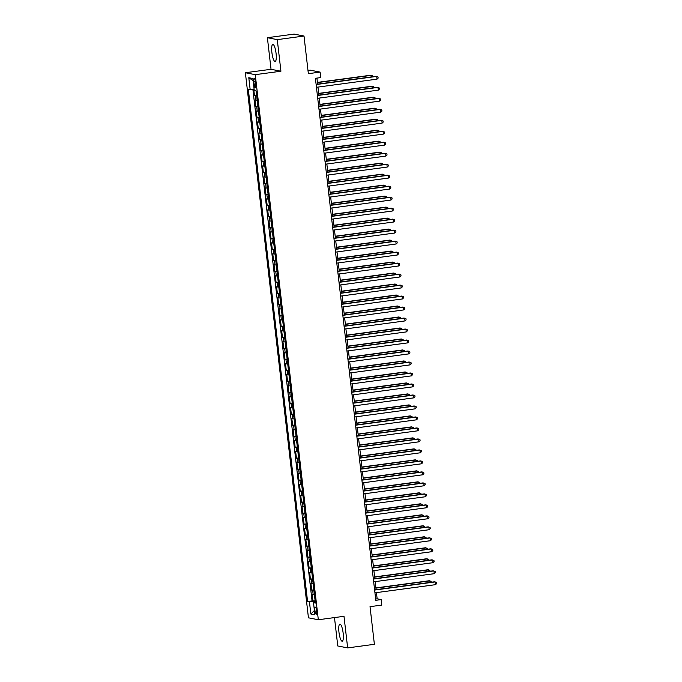 <?xml version="1.0" encoding="UTF-8"?>
<svg xmlns="http://www.w3.org/2000/svg" width="682" height="682" viewBox="0 0 682 682"><rect width="100%" height="100%" fill="white"/><g stroke="black" fill="none" stroke-linecap="round" stroke-linejoin="round"><path stroke-width="1.02" d="M343.14 633.058A8.653 2.02 -97.7 0 0 339.9 624.073A8.653 2.02 -97.7 0 0 338.971 632.24A8.653 2.02 -97.7 0 0 342.211 641.225A8.653 2.02 -97.7 0 0 343.14 633.058M276.065 53.358A8.653 2.02 -97.7 0 0 272.826 44.373A8.653 2.02 -97.7 0 0 271.896 52.54A8.653 2.02 -97.7 0 0 275.136 61.525A8.653 2.02 -97.7 0 0 276.065 53.358M316.644 610.833A3.546 0.827 -97.7 0 0 315.314 607.142A3.546 0.827 -97.7 0 0 314.931 610.501A3.546 0.827 -97.7 0 0 316.26 614.184A3.546 0.827 -97.7 0 0 316.644 610.833M334.478 617.585L337.769 645.965L347.65 647.9L374.384 644.302L370.028 606.665L381.792 605.087L381.153 599.589L377.146 598.805L376.43 592.615M245.375 72.735L308.443 617.815L318.323 619.75L255.256 74.67L245.375 72.735L271.044 69.291L280.924 71.226L277.267 39.633L267.387 37.698L271.044 69.291M267.387 37.698L294.121 34.1L304.002 36.035L308.358 73.673L320.122 72.096L310.242 70.161L307.983 70.459M277.267 39.633L304.002 36.035M253.772 89.547L254.471 95.591L256.628 95.301M257.191 100.203L254.983 99.99L255.75 106.58L257.898 106.29M258.469 111.192L256.253 110.978L257.02 117.568L259.169 117.278M259.74 122.18L257.523 121.967L258.29 128.557L260.439 128.267M261.01 133.169L258.802 132.956L259.561 139.546L261.718 139.264M262.28 144.158L260.072 143.945L260.831 150.543L262.988 150.253M263.55 155.146L261.342 154.933L262.101 161.532L264.258 161.242M264.821 166.135L262.613 165.922L263.371 172.52L265.528 172.231M266.099 177.124L263.883 176.911L264.65 183.509L266.798 183.219M267.37 188.121L265.153 187.9L265.92 194.498L268.069 194.208M268.64 199.11L266.423 198.897L267.191 205.487L269.347 205.197M269.91 210.099L267.702 209.886L268.461 216.475L270.618 216.185M271.18 221.087L268.972 220.874L269.731 227.464L271.888 227.174M272.45 232.076L270.243 231.863L271.001 238.453L273.158 238.163M273.721 243.065L271.513 242.852L272.28 249.442L274.428 249.152M274.999 254.054L272.783 253.84L273.55 260.439L275.698 260.149M276.27 265.042L274.053 264.829L274.82 271.427L276.969 271.138M277.54 276.031L275.323 275.818L276.091 282.416L278.247 282.126M278.81 287.02L276.602 286.807L277.361 293.405L279.518 293.115M280.08 298.017L277.872 297.795L278.631 304.394L280.788 304.104M281.351 309.006L279.143 308.793L279.901 315.382L282.058 315.093M282.629 319.994L280.413 319.781L281.18 326.371L283.328 326.081M283.9 330.983L281.683 330.77L282.45 337.36L284.599 337.07M285.17 341.972L282.953 341.759L283.721 348.349L285.877 348.059M286.44 352.961L284.232 352.747L284.991 359.337L287.148 359.047M287.71 363.949L285.502 363.736L286.261 370.326L288.418 370.045M288.98 374.938L286.772 374.725L287.531 381.323L289.688 381.033M290.251 385.927L288.043 385.714L288.81 392.312L290.958 392.022M291.529 396.915L289.313 396.702L290.08 403.301L292.228 403.011M292.8 407.904L290.583 407.691L291.35 414.289L293.499 414M294.07 418.901L291.853 418.688L292.621 425.278L294.777 424.988M295.34 429.89L293.132 429.677L293.891 436.267L296.048 435.977M296.61 440.879L294.402 440.666L295.161 447.256L297.318 446.966M297.881 451.868L295.673 451.654L296.431 458.244L298.588 457.954M299.159 462.856L296.943 462.643L297.71 469.233L299.858 468.943M300.43 473.845L298.213 473.632L298.98 480.222L301.129 479.932M301.7 484.834L299.483 484.621L300.25 491.219L302.407 490.929M302.97 495.823L300.762 495.609L301.521 502.208L303.678 501.918M304.24 506.811L302.032 506.598L302.791 513.196L304.948 512.907M305.51 517.8L303.302 517.587L304.061 524.185L306.218 523.895M306.781 528.797L304.573 528.576L305.34 535.174L307.488 534.884M308.059 539.786L305.843 539.573L306.61 546.163L308.758 545.873M309.33 550.775L307.113 550.562L307.88 557.151L310.029 556.862M310.6 561.763L308.383 561.55L309.151 568.14L311.307 567.85M311.87 572.752L309.662 572.539L310.421 579.129L312.578 578.839M313.14 583.741L310.932 583.528L311.691 590.118L313.848 589.828M320.122 72.096L320.762 77.586L315.408 78.311L375.808 600.313L381.153 599.589M253.789 81.797L254.062 84.21A3.436 0.801 -97.7 0 0 255.349 87.782A3.436 0.801 -97.7 0 0 255.724 84.534L255.443 82.121A3.436 0.801 -97.7 0 0 254.156 78.549A3.436 0.801 -97.7 0 0 253.789 81.797L255.366 81.584M315.289 602.266L313.507 602.7L315.382 603.067L256.125 90.953L254.258 90.587L252.86 78.498L248.794 77.705L250.192 89.794L248.325 89.427L307.582 601.541L314.794 601.541L314.888 602.359M313.507 602.7L314.905 614.789L310.847 613.996L309.449 601.908M256.688 95.804L254.471 95.591M252.911 89.606L312.066 600.936L315.118 600.825M314.411 594.73L312.203 594.516L312.961 601.115M313.908 590.331L311.691 590.118M312.637 579.342L310.421 579.129M311.359 568.353L309.151 568.14M310.088 557.365L307.88 557.151M308.818 546.376L306.61 546.163M307.548 535.387L305.34 535.174M306.278 524.398L304.061 524.185M305.007 513.41L302.791 513.196M303.737 502.421L301.521 502.208M302.458 491.432L300.25 491.219M301.188 480.443L298.98 480.222M299.918 469.446L297.71 469.233M298.648 458.457L296.431 458.244M297.378 447.469L295.161 447.256M296.107 436.48L293.891 436.267M294.829 425.491L292.621 425.278M293.558 414.503L291.35 414.289M292.288 403.514L290.08 403.301M291.018 392.525L288.81 392.312M289.748 381.536L287.531 381.323M288.477 370.548L286.261 370.326M287.207 359.55L284.991 359.337M285.928 348.562L283.721 348.349M284.658 337.573L282.45 337.36M283.388 326.584L281.18 326.371M282.118 315.596L279.901 315.382M280.848 304.607L278.631 304.394M279.577 293.618L277.361 293.405M278.299 282.629L276.091 282.416M277.028 271.641L274.82 271.427M275.758 260.652L273.55 260.439M274.488 249.655L272.28 249.442M273.218 238.666L271.001 238.453M271.947 227.677L269.731 227.464M270.677 216.688L268.461 216.475M269.399 205.7L267.191 205.487M268.128 194.711L265.92 194.498M266.858 183.722L264.65 183.509M265.588 172.734L263.371 172.52M264.318 161.745L262.101 161.532M263.047 150.756L260.831 150.543M261.769 139.767L259.561 139.546M260.498 128.77L258.29 128.557M259.228 117.781L257.02 117.568M257.958 106.793L255.75 106.58M280.924 71.226L255.256 74.67M347.65 647.9L343.992 616.306L318.323 619.75M376.089 589.649L375.16 581.618M374.819 578.66L373.889 570.629M373.548 567.671L372.619 559.641M372.278 556.683L371.349 548.652M370.999 545.685L370.07 537.663M369.729 534.697L368.8 526.674M368.459 523.708L367.53 515.686M367.189 512.719L366.26 504.697M365.919 501.73L364.989 493.708M364.648 490.742L363.719 482.72M363.37 479.753L362.449 471.731M362.099 468.764L361.17 460.734M360.829 457.775L359.9 449.745M359.559 446.787L358.63 438.756M358.289 435.789L357.359 427.767M357.018 424.801L356.089 416.779M355.748 413.812L354.819 405.79M354.47 402.823L353.54 394.801M353.199 391.835L352.27 383.813M351.929 380.846L351 372.824M350.659 369.857L349.73 361.835M349.389 358.868L348.459 350.838M348.118 347.88L347.189 339.849M346.84 336.891L345.919 328.86M345.569 325.902L344.64 317.872M344.299 314.905L343.37 306.883M343.029 303.916L342.1 295.894M341.759 292.928L340.829 284.906M340.488 281.939L339.559 273.917M339.218 270.95L338.289 262.928M337.94 259.961L337.01 251.939M336.669 248.973L335.74 240.942M335.399 237.984L334.47 229.953M334.129 226.995L333.2 218.965M332.859 216.006L331.929 207.976M331.588 205.009L330.659 196.987M330.31 194.02L329.389 185.998M329.039 183.032L328.11 175.01M327.769 172.043L326.84 164.021M326.499 161.054L325.57 153.032M325.229 150.066L324.3 142.044M323.959 139.077L323.029 131.055M322.688 128.088L321.759 120.058M321.41 117.099L320.48 109.069M320.139 106.111L319.21 98.08M318.869 95.113L317.94 87.091M317.599 84.125L316.9 78.106M375.654 599.009L377.146 598.805M254.13 89.521L250.192 89.794M312.066 600.936L307.582 601.541M253.107 80.672L248.794 77.705M310.847 613.996L314.411 610.484M316.133 84.542L376.72 76.401L377.035 79.146L316.448 87.296M316.107 84.329L376.055 76.273L378.007 76.998L378.135 78.098L377.035 79.146M371.554 76.878L371.375 75.352L370.71 75.225L317.394 82.394M372.756 76.716L372.662 75.958L371.375 75.352L317.42 82.607M317.403 95.531L377.99 87.39L378.314 90.135L317.718 98.285M317.377 95.318L377.325 87.262L379.277 87.987L379.405 89.086L378.314 90.135M318.673 106.528L379.26 98.379L379.584 101.132L318.997 109.273M318.647 106.307L378.595 98.251L380.547 98.975L380.675 100.075L379.584 101.132M319.943 117.517L380.539 109.367L380.854 112.121L320.267 120.262M319.918 117.295L379.865 109.239L381.818 109.973L381.946 111.064L380.854 112.121M321.222 128.506L381.809 120.356L382.125 123.11L321.537 131.251M321.196 128.284L381.136 120.228L383.088 120.961L383.216 122.061L382.125 123.11M372.824 87.867L372.653 86.35L371.98 86.213L318.673 93.383M374.026 87.705L373.932 86.946L372.653 86.35L318.69 93.596M374.094 98.856L373.924 97.338L373.25 97.202L319.943 104.372M375.296 98.694L375.211 97.935L373.924 97.338L319.969 104.585M375.373 109.845L375.194 108.327L374.529 108.191L321.213 115.36M376.566 109.683L376.481 108.924L375.194 108.327L321.239 115.573M376.643 120.833L376.464 119.316L375.799 119.18L322.484 126.349M377.837 120.671L377.751 119.913L376.464 119.316L322.509 126.562M322.492 139.495L383.079 131.353L383.395 134.098L322.808 142.24M322.467 139.273L382.414 131.217L384.367 131.95L384.495 133.05L383.395 134.098M377.913 131.822L377.734 130.305L377.069 130.177L323.754 137.338M379.107 131.66L379.022 130.901L377.734 130.305L323.78 137.559M323.762 150.483L384.35 142.342L384.665 145.087L324.078 153.228M323.737 150.262L383.685 142.206L385.637 142.939L385.765 144.038L384.665 145.087M379.183 142.811L379.004 141.293L378.34 141.165L325.024 148.326M380.377 142.649L380.292 141.89L379.004 141.293L325.05 148.548M325.033 161.472L385.62 153.331L385.935 156.076L325.348 164.217M325.007 161.259L384.955 153.194L386.907 153.927L387.035 155.027L385.935 156.076M380.454 153.8L380.283 152.282L379.61 152.154L326.294 159.315M381.656 153.638L381.562 152.879L380.283 152.282L326.32 159.537M326.303 172.461L386.89 164.319L387.214 167.064L326.618 175.206M326.277 172.248L386.225 164.191L388.177 164.916L388.305 166.016L387.214 167.064M381.724 164.788L381.553 163.271L380.88 163.143L327.573 170.304M382.926 164.635L382.832 163.868L381.553 163.271L327.599 170.526M327.573 183.449L388.16 175.308L388.484 178.053L327.897 186.203M327.548 183.236L387.495 175.18L389.448 175.905L389.575 177.005L388.484 178.053M328.852 194.438L389.439 186.297L389.754 189.042L329.167 197.192M328.826 194.225L388.766 186.169L390.718 186.894L390.846 187.993L389.754 189.042M330.122 205.427L390.709 197.286L391.025 200.031L330.438 208.18M330.097 205.214L390.036 197.158L391.997 197.882L392.116 198.982L391.025 200.031M331.392 216.424L391.98 208.274L392.295 211.028L331.708 219.169M331.367 216.203L391.315 208.146L393.267 208.871L393.395 209.971L392.295 211.028M332.663 227.413L393.25 219.263L393.565 222.017L332.978 230.158M332.637 227.191L392.585 219.135L394.537 219.868L394.665 220.959L393.565 222.017M333.933 238.402L394.52 230.252L394.844 233.005L334.248 241.147M333.907 238.18L393.855 230.124L395.807 230.857L395.935 231.957L394.844 233.005M335.203 249.39L395.79 241.249L396.114 243.994L335.527 252.135M335.177 249.169L395.125 241.113L397.077 241.846L397.205 242.945L396.114 243.994M336.473 260.379L397.069 252.238L397.384 254.983L336.797 263.124M336.448 260.157L396.395 252.101L398.348 252.834L398.476 253.934L397.384 254.983M337.752 271.368L398.339 263.226L398.655 265.971L338.067 274.113M337.726 271.155L397.666 263.09L399.618 263.823L399.746 264.923L398.655 265.971M339.022 282.357L399.609 274.215L399.925 276.96L339.338 285.102M338.997 282.143L398.944 274.087L400.897 274.812L401.025 275.912L399.925 276.96M340.292 293.345L400.88 285.204L401.195 287.949L340.608 296.09M340.267 293.132L400.215 285.076L402.167 285.801L402.295 286.9L401.195 287.949M341.563 304.334L402.15 296.193L402.465 298.938L341.878 307.088M341.537 304.121L401.485 296.065L403.437 296.789L403.565 297.889L402.465 298.938M382.994 175.785L382.824 174.26L382.159 174.132L328.843 181.293M384.196 175.624L384.111 174.856L382.824 174.26L328.869 181.514M384.273 186.774L384.094 185.248L383.429 185.12L330.114 192.29M385.466 186.612L385.381 185.854L384.094 185.248L330.139 192.503M385.543 197.763L385.364 196.237L384.699 196.109L331.384 203.279M386.737 197.601L386.651 196.842L385.364 196.237L331.409 203.492M386.813 208.752L386.634 207.234L385.969 207.098L332.654 214.267M388.007 208.59L387.922 207.831L386.634 207.234L332.68 214.48M388.084 219.74L387.905 218.223L387.24 218.087L333.924 225.256M389.286 219.578L389.192 218.82L387.905 218.223L333.95 225.469M389.354 230.729L389.183 229.212L388.51 229.075L335.203 236.245M390.556 230.567L390.462 229.808L389.183 229.212L335.22 236.458M390.624 241.718L390.454 240.2L389.78 240.073L336.473 247.234M391.826 241.556L391.741 240.797L390.454 240.2L336.499 247.455M391.903 252.707L391.724 251.189L391.059 251.061L337.743 258.222M393.096 252.545L393.011 251.786L391.724 251.189L337.769 258.444M393.173 263.695L392.994 262.178L392.329 262.05L339.014 269.211M394.367 263.533L394.281 262.775L392.994 262.178L339.039 269.433M394.443 274.684L394.264 273.167L393.599 273.039L340.284 280.2M395.637 274.531L395.551 273.763L394.264 273.167L340.309 280.421M395.713 285.681L395.534 284.155L394.869 284.027L341.554 291.188M396.907 285.519L396.822 284.752L395.534 284.155L341.58 291.41M396.984 296.67L396.813 295.144L396.14 295.016L342.824 302.186M398.186 296.508L398.092 295.749L396.813 295.144L342.85 302.399M342.833 315.323L403.42 307.181L403.744 309.926L343.148 318.076M342.807 315.11L402.755 307.053L404.707 307.778L404.835 308.878L403.744 309.926M344.103 326.311L404.69 318.17L405.014 320.924L344.427 329.065M344.078 326.098L404.025 318.042L405.978 318.767L406.105 319.867L405.014 320.924M345.382 337.309L405.969 329.159L406.284 331.912L345.697 340.054M345.356 337.087L405.296 329.031L407.248 329.756L407.376 330.855L406.284 331.912M346.652 348.297L407.239 340.148L407.555 342.901L346.968 351.042M346.627 348.076L406.566 340.02L408.527 340.753L408.646 341.853L407.555 342.901M398.254 307.659L398.083 306.133L397.41 306.005L344.103 313.174M399.456 307.497L399.362 306.738L398.083 306.133L344.129 313.388M399.524 318.647L399.354 317.13L398.689 316.994L345.373 324.163M400.726 318.485L400.641 317.727L399.354 317.13L345.399 324.376M400.803 329.636L400.624 328.119L399.959 327.982L346.644 335.152M401.996 329.474L401.911 328.715L400.624 328.119L346.669 335.365M402.073 340.625L401.894 339.107L401.229 338.971L347.914 346.141M403.267 340.463L403.181 339.704L401.894 339.107L347.939 346.354M347.922 359.286L408.509 351.145L408.825 353.89L348.238 362.031M347.897 359.064L407.845 351.008L409.797 351.742L409.925 352.841L408.825 353.89M403.343 351.614L403.164 350.096L402.499 349.96L349.184 357.129M404.537 351.452L404.452 350.693L403.164 350.096L349.21 357.351M349.193 370.275L409.78 362.133L410.095 364.879L349.508 373.02M349.167 370.053L409.115 361.997L411.067 362.73L411.195 363.83L410.095 364.879M404.614 362.602L404.435 361.085L403.77 360.957L350.454 368.118M405.816 362.44L405.722 361.682L404.435 361.085L350.48 368.34M350.463 381.264L411.05 373.122L411.374 375.867L350.778 384.009M350.437 381.05L410.385 372.986L412.337 373.719L412.465 374.819L411.374 375.867M405.884 373.591L405.713 372.074L405.04 371.946L351.733 379.107M407.086 373.429L406.992 372.67L405.713 372.074L351.75 379.328M351.733 392.252L412.32 384.111L412.644 386.856L352.057 394.997M351.707 392.039L411.655 383.975L413.607 384.708L413.735 385.807L412.644 386.856M407.154 384.58L406.983 383.062L406.31 382.934L353.003 390.095M408.356 384.426L408.271 383.659L406.983 383.062L353.029 390.317M353.003 403.241L413.599 395.1L413.914 397.845L353.327 405.986M352.978 403.028L412.925 394.972L414.878 395.696L415.006 396.796L413.914 397.845M408.433 395.569L408.254 394.051L407.589 393.923L354.273 401.084M409.626 395.415L409.541 394.648L408.254 394.051L354.299 401.306M354.282 414.23L414.869 406.088L415.185 408.833L354.597 416.983M354.256 414.017L414.196 405.961L416.148 406.685L416.276 407.785L415.185 408.833M409.703 406.566L409.524 405.04L408.859 404.912L355.544 412.081M410.896 406.404L410.811 405.637L409.524 405.04L355.569 412.295M355.552 425.218L416.139 417.077L416.455 419.822L355.868 427.972M355.527 425.005L415.474 416.949L417.427 417.674L417.555 418.774L416.455 419.822M410.973 417.555L410.794 416.029L410.129 415.901L356.814 423.07M412.167 417.393L412.081 416.634L410.794 416.029L356.839 423.283M356.822 436.207L417.41 428.066L417.725 430.811L357.138 438.961M356.797 435.994L416.745 427.938L418.697 428.663L418.825 429.762L417.725 430.811M412.243 428.543L412.064 427.017L411.399 426.889L358.084 434.059M413.437 428.381L413.352 427.623L412.064 427.017L358.11 434.272M358.093 447.204L418.68 439.055L418.995 441.808L358.408 449.95M358.067 446.983L418.015 438.927L419.967 439.651L420.095 440.751L418.995 441.808M413.514 439.532L413.343 438.014L412.67 437.878L359.354 445.048M414.716 439.37L414.622 438.611L413.343 438.014L359.38 445.261M359.363 458.193L419.95 450.043L420.274 452.797L359.678 460.938M359.337 457.972L419.285 449.915L421.237 450.649L421.365 451.74L420.274 452.797M414.784 450.521L414.613 449.003L413.94 448.867L360.633 456.036M415.986 450.359L415.892 449.6L414.613 449.003L360.659 456.249M360.633 469.182L421.22 461.032L421.544 463.786L360.957 471.927M360.608 468.96L420.555 460.904L422.508 461.637L422.635 462.737L421.544 463.786M416.054 461.509L415.884 459.992L415.219 459.856L361.903 467.025M417.256 461.347L417.171 460.589L415.884 459.992L361.929 467.238M361.912 480.171L422.499 472.029L422.814 474.774L362.227 482.916M361.886 479.949L421.826 471.893L423.778 472.626L423.906 473.726L422.814 474.774M417.333 472.498L417.154 470.981L416.489 470.853L363.174 478.014M418.526 472.336L418.441 471.577L417.154 470.981L363.199 478.235M363.182 491.159L423.769 483.018L424.085 485.763L363.497 493.904M363.156 490.938L423.096 482.882L425.057 483.615L425.176 484.714L424.085 485.763M418.603 483.487L418.424 481.969L417.759 481.842L364.444 489.003M419.797 483.325L419.711 482.566L418.424 481.969L364.469 489.224M364.452 502.148L425.039 494.007L425.355 496.752L364.768 504.893M364.427 501.935L424.375 493.87L426.327 494.603L426.455 495.703L425.355 496.752M419.873 494.476L419.694 492.958L419.029 492.83L365.714 499.991M421.067 494.314L420.982 493.555L419.694 492.958L365.74 500.213M365.723 513.137L426.31 504.995L426.625 507.74L366.038 515.882M365.697 512.924L425.645 504.868L427.597 505.592L427.725 506.692L426.625 507.74M421.144 505.464L420.965 503.947L420.3 503.819L366.984 510.98M422.346 505.311L422.252 504.544L420.965 503.947L367.01 511.202M366.993 524.126L427.58 515.984L427.904 518.729L367.308 526.879M366.967 523.912L426.915 515.856L428.867 516.581L428.995 517.681L427.904 518.729M422.414 516.462L422.243 514.936L421.57 514.808L368.254 521.969M423.616 516.3L423.522 515.532L422.243 514.936L368.28 522.19M368.263 535.114L428.85 526.973L429.174 529.718L368.587 537.868M368.237 534.901L428.185 526.845L430.137 527.57L430.265 528.669L429.174 529.718M423.684 527.45L423.513 525.924L422.84 525.796L369.533 532.966M424.886 527.288L424.801 526.53L423.513 525.924L369.559 533.179M369.533 546.103L430.129 537.962L430.444 540.707L369.857 548.857M369.508 545.89L429.455 537.834L431.408 538.558L431.536 539.658L430.444 540.707M424.963 538.439L424.784 536.913L424.119 536.785L370.803 543.955M426.156 538.277L426.071 537.518L424.784 536.913L370.829 544.168M370.812 557.1L431.399 548.95L431.715 551.704L371.127 559.845M370.786 556.879L430.726 548.822L432.678 549.547L432.806 550.647L431.715 551.704M426.233 549.428L426.054 547.91L425.389 547.774L372.074 554.943M427.426 549.266L427.341 548.507L426.054 547.91L372.099 555.157M372.082 568.089L432.669 559.939L432.985 562.693L372.398 570.834M372.057 567.867L432.004 559.811L433.957 560.544L434.084 561.636L432.985 562.693M427.503 560.416L427.324 558.899L426.659 558.763L373.344 565.932M428.697 560.254L428.611 559.496L427.324 558.899L373.369 566.145M373.352 579.078L433.94 570.928L434.255 573.681L373.668 581.823M373.327 578.856L433.275 570.8L435.227 571.533L435.355 572.633L434.255 573.681M428.773 571.405L428.594 569.888L427.929 569.751L374.614 576.921M429.967 571.243L429.882 570.484L428.594 569.888L374.64 577.134M374.623 590.066L435.21 581.925L435.525 584.67L374.938 592.811M374.597 589.845L434.545 581.789L436.497 582.522L436.625 583.622L435.525 584.67M430.044 582.394L429.873 580.876L429.2 580.749L375.884 587.91M431.246 582.232L431.152 581.473L429.873 580.876L375.91 588.131M255.955 100.177L255.452 95.778M313.174 594.704L312.671 590.314M311.904 583.715L311.393 579.325M310.634 572.727L310.122 568.336M309.364 561.738L308.852 557.347M308.094 550.749L307.582 546.35M306.823 539.76L306.312 535.361M305.545 528.772L305.042 524.373M304.274 517.783L303.771 513.384M303.004 506.794L302.493 502.395M301.734 495.805L301.222 491.407M300.464 484.808L299.952 480.418M299.193 473.82L298.682 469.429M297.915 462.831L297.412 458.44M296.644 451.842L296.141 447.452M295.374 440.853L294.871 436.454M294.104 429.865L293.592 425.466M292.834 418.876L292.322 414.477M291.564 407.887L291.052 403.488M290.293 396.898L289.782 392.5M289.015 385.91L288.512 381.511M287.744 374.921L287.241 370.522M286.474 363.924L285.963 359.533M285.204 352.935L284.692 348.545M283.934 341.946L283.422 337.556M282.663 330.958L282.152 326.559M281.385 319.969L280.882 315.57M280.114 308.98L279.611 304.581M278.844 297.991L278.341 293.592M277.574 287.003L277.062 282.604M276.304 276.014L275.792 271.615M275.034 265.025L274.522 260.626M273.763 254.028L273.252 249.638M272.485 243.039L271.982 238.649M271.214 232.05L270.711 227.66M269.944 221.062L269.433 216.671M268.674 210.073L268.162 205.674M267.404 199.084L266.892 194.685M266.133 188.096L265.622 183.697M264.855 177.107L264.352 172.708M263.584 166.118L263.082 161.719M262.314 155.129L261.811 150.731M261.044 144.132L260.533 139.742M259.774 133.143L259.262 128.753M258.504 122.155L257.992 117.764M257.233 111.166L256.722 106.776M255.656 83.997L254.062 84.21"/></g></svg>

